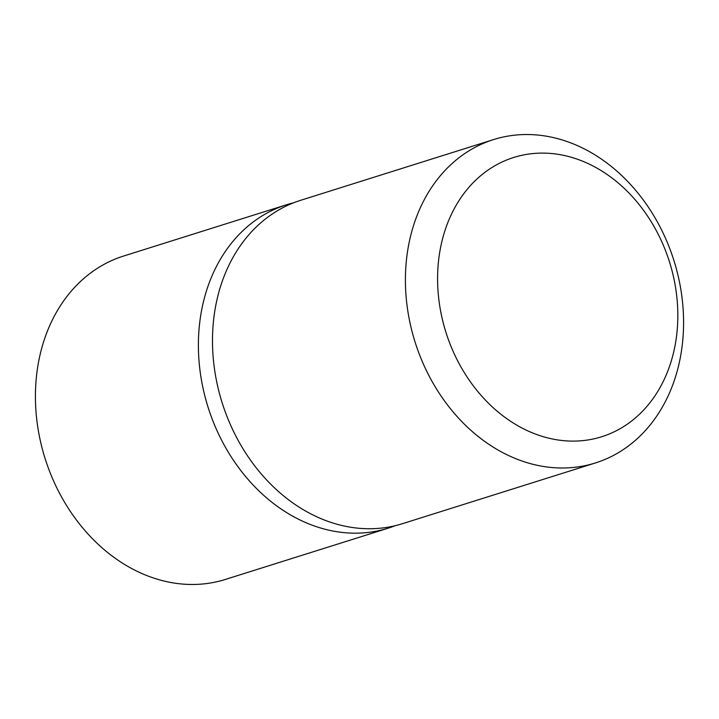 <?xml version="1.0" encoding="UTF-8"?>
<svg xmlns="http://www.w3.org/2000/svg" width="719" height="719" viewBox="0 0 719 719"><rect width="100%" height="100%" fill="white"/><g stroke="black" fill="none" stroke-linecap="round" stroke-linejoin="round"><path stroke-width="1.08" d="M388.377 528.123L225.407 579.424A169.513 135.693 -107.5 0 1 200.862 584.152A169.513 135.693 -107.5 0 1 40.947 443.452A169.513 135.693 -107.5 0 1 123.605 256.045L286.575 204.744A169.513 135.693 72.5 0 0 203.917 392.152A169.513 135.693 72.5 0 0 363.832 532.851A169.513 135.693 72.5 0 0 388.377 528.123A169.513 135.693 72.5 0 0 395.351 525.661M293.703 202.767A169.513 135.693 72.5 0 0 286.575 204.744M493.594 139.576L300.677 200.304A169.513 135.693 72.5 0 0 218.01 387.712A169.513 135.693 72.5 0 0 377.933 528.411A169.513 135.693 72.5 0 0 402.469 523.684L595.395 462.955A169.513 135.693 72.5 0 0 678.053 275.548A169.513 135.693 72.5 0 0 518.138 134.848A169.513 135.693 72.5 0 0 493.594 139.576A169.513 135.693 72.5 0 0 410.935 326.983A169.513 135.693 72.5 0 0 570.85 467.674A169.513 135.693 72.5 0 0 595.395 462.955M580.476 440.828A146.397 117.188 72.5 0 0 675.644 288.058A146.397 117.188 72.5 0 0 534.945 153.381A146.397 117.188 72.5 0 0 439.767 306.15A146.397 117.188 72.5 0 0 580.476 440.828"/></g></svg>
